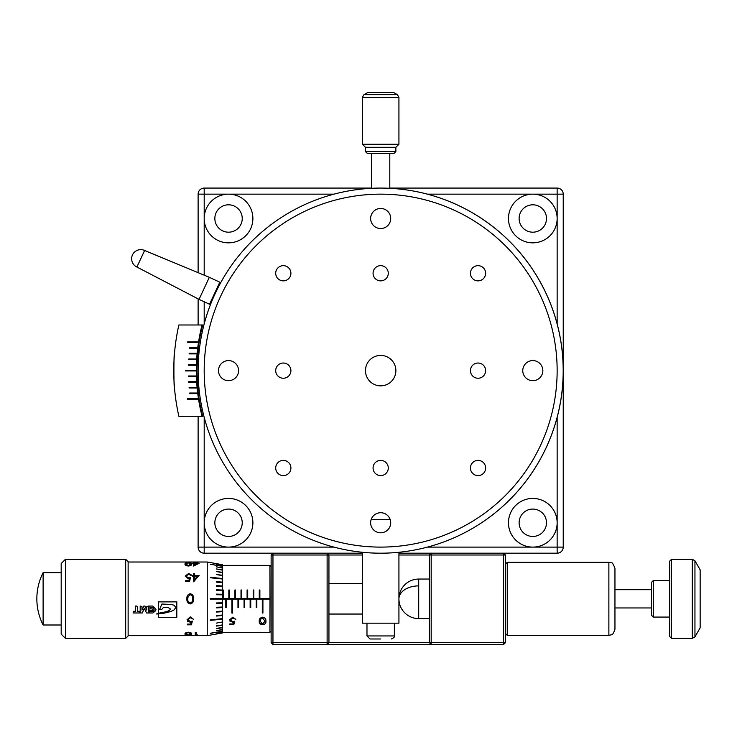 <?xml version="1.0" encoding="UTF-8"?>
<svg xmlns="http://www.w3.org/2000/svg" width="737" height="737" viewBox="0 0 737 737"><rect width="100%" height="100%" fill="white"/><g stroke="black" fill="none" stroke-linecap="round" stroke-linejoin="round"><path stroke-width="1.11" d="M198.124 372.894L198.115 372.378M198.115 349.513L198.115 370.628A182.564 182.564 0 0 1 380.67 188.073A182.564 182.564 0 0 1 563.234 370.628A182.564 182.564 0 0 1 380.67 553.192A182.564 182.564 0 0 1 198.115 370.628L198.115 391.743M212.127 300.097L218.299 286.859M365.46 370.628A15.21 15.21 0 0 0 380.67 385.847A15.21 15.21 0 0 0 395.88 370.628A15.21 15.21 0 0 0 380.67 355.418A15.21 15.21 0 0 0 365.46 370.628M218.493 370.628A10.042 10.042 0 0 0 228.534 380.67A10.042 10.042 0 0 0 238.576 370.628A10.042 10.042 0 0 0 228.534 360.586A10.042 10.042 0 0 0 218.493 370.628M370.628 218.493A10.042 10.042 0 0 0 380.67 228.534A10.042 10.042 0 0 0 390.711 218.493A10.042 10.042 0 0 0 380.67 208.46A10.042 10.042 0 0 0 370.628 218.493M522.763 370.628A10.042 10.042 0 0 0 532.805 380.67A10.042 10.042 0 0 0 542.847 370.628A10.042 10.042 0 0 0 532.805 360.586A10.042 10.042 0 0 0 522.763 370.628M370.628 522.763A10.042 10.042 0 0 0 380.67 532.805A10.042 10.042 0 0 0 390.711 522.763A10.042 10.042 0 0 0 380.67 512.722A10.042 10.042 0 0 0 370.628 522.763M373.06 273.261A7.61 7.61 0 0 0 380.67 280.871A7.61 7.61 0 0 0 388.279 273.261A7.61 7.61 0 0 0 380.67 265.661A7.61 7.61 0 0 0 373.06 273.261M470.427 370.628A7.61 7.61 0 0 0 478.037 378.238A7.61 7.61 0 0 0 485.646 370.628A7.61 7.61 0 0 0 478.037 363.028A7.61 7.61 0 0 0 470.427 370.628M373.06 467.995A7.61 7.61 0 0 0 380.67 475.605A7.61 7.61 0 0 0 388.279 467.995A7.61 7.61 0 0 0 380.67 460.385A7.61 7.61 0 0 0 373.06 467.995M275.702 370.628A7.61 7.61 0 0 0 283.303 378.238A7.61 7.61 0 0 0 290.912 370.628A7.61 7.61 0 0 0 283.303 363.028A7.61 7.61 0 0 0 275.702 370.628M275.702 273.261A7.61 7.61 0 0 0 283.303 280.871A7.61 7.61 0 0 0 290.912 273.261A7.61 7.61 0 0 0 283.303 265.661A7.61 7.61 0 0 0 275.702 273.261M470.427 273.261A7.61 7.61 0 0 0 478.037 280.871A7.61 7.61 0 0 0 485.646 273.261A7.61 7.61 0 0 0 478.037 265.661A7.61 7.61 0 0 0 470.427 273.261M470.427 467.995A7.61 7.61 0 0 0 478.037 475.605A7.61 7.61 0 0 0 485.646 467.995A7.61 7.61 0 0 0 478.037 460.385A7.61 7.61 0 0 0 470.427 467.995M275.702 467.995A7.61 7.61 0 0 0 283.303 475.605A7.61 7.61 0 0 0 290.912 467.995A7.61 7.61 0 0 0 283.303 460.385A7.61 7.61 0 0 0 275.702 467.995M199.819 345.708L199.92 344.999M199.755 395.096L199.515 393.199M200.759 401.591L200.676 401.103M202.85 411.974L202.693 411.274M202.168 408.924L201.708 406.713M198.115 370.591L198.124 368.334M200.271 342.613L200.63 340.383M219.81 282.188L220.105 282.999L210.331 303.957L209.52 304.252L219.81 282.188L209.326 277.305L199.045 299.36L209.52 304.252M136.907 267.034A9.13 9.13 0 0 1 132.485 254.901A9.13 9.13 0 0 1 144.618 250.488L136.907 267.034L199.045 299.36M202.058 324.989L202.647 324.989A183.78 183.78 0 0 0 202.647 416.267L202.058 416.267A184.351 184.351 0 0 1 202.058 324.989L178.87 324.989A206.904 206.904 0 0 0 178.87 416.267L202.058 416.267M174.512 388.141C173.711 389.643 173.711 351.66 174.512 353.115C173.711 351.613 173.711 389.615 174.512 388.141M197.148 348.223L197.203 347.615L189.731 347.615L189.676 348.223L197.148 348.223M196.171 359.582L196.199 358.974L188.746 358.974L188.718 359.582L196.171 359.582M195.987 376.616L188.552 376.616L188.534 375.999L195.978 375.999L195.987 376.616M195.885 370.932L185.466 370.932L185.466 370.324L195.885 370.324L195.885 370.932L185.466 370.932M196.199 382.291L188.746 382.291L188.718 381.683L196.171 381.683L196.199 382.291M196.632 387.966L189.169 387.966L189.123 387.358L196.586 387.358L196.632 387.966M197.203 393.641L189.731 393.641L189.676 393.033L197.148 393.033L197.203 393.641M198.069 399.325L187.566 399.325L187.493 398.717L197.995 398.717L198.069 399.325L187.566 399.325M195.978 365.257L195.987 364.649L188.552 364.649L188.534 365.257L195.978 365.257M196.586 353.898L196.632 353.29L189.169 353.29L189.123 353.898L196.586 353.898M197.995 342.548L198.069 341.94L187.566 341.94L187.493 342.548L197.995 342.548M190.238 376.616L188.552 376.616M190.45 382.291L188.746 382.291M190.874 387.966L189.169 387.966M191.454 393.641L189.731 393.641M190.22 365.257L188.534 365.257M190.422 359.582L188.718 359.582M190.837 353.898L189.123 353.898M191.39 348.223L189.676 348.223M380.67 188.073A182.564 182.564 0 0 1 441.527 542.745M390.242 519.714L371.107 519.714M395.88 151.555L394.055 153.388L367.284 153.388L365.46 151.555L395.88 151.555L395.88 147.299L365.46 147.299L362.411 144.259L398.929 144.259L395.88 147.299M363.94 94.695L367.689 92.53L393.659 92.53L397.409 94.695L363.94 94.695L362.411 97.33L398.929 97.33L397.409 94.695M333.925 194.153L204.195 194.153L204.195 218.493A24.339 24.339 0 0 0 228.534 242.842A24.339 24.339 0 0 0 252.883 218.493A24.339 24.339 0 0 0 228.534 194.153A24.339 24.339 0 0 0 204.195 218.493L204.195 275.177M228.534 204.803A13.69 13.69 0 0 0 214.845 218.493A13.69 13.69 0 0 0 228.534 232.192A13.69 13.69 0 0 0 242.233 218.493A13.69 13.69 0 0 0 228.534 204.803M204.195 417.372L204.195 522.763A24.339 24.339 0 0 0 228.534 547.103A24.339 24.339 0 0 0 252.883 522.763A24.339 24.339 0 0 0 228.534 498.424A24.339 24.339 0 0 0 204.195 522.763L204.195 547.103L333.925 547.103M228.534 509.074A13.69 13.69 0 0 0 214.845 522.763A13.69 13.69 0 0 0 228.534 536.453A13.69 13.69 0 0 0 242.233 522.763A13.69 13.69 0 0 0 228.534 509.074M557.144 323.884L557.144 194.153L532.805 194.153A24.339 24.339 0 0 0 508.466 218.493A24.339 24.339 0 0 0 532.805 242.842A24.339 24.339 0 0 0 557.144 218.493A24.339 24.339 0 0 0 532.805 194.153L427.414 194.153M532.805 204.803A13.69 13.69 0 0 0 519.115 218.493A13.69 13.69 0 0 0 532.805 232.192A13.69 13.69 0 0 0 546.495 218.493A13.69 13.69 0 0 0 532.805 204.803M532.805 498.424A24.339 24.339 0 0 0 508.466 522.763A24.339 24.339 0 0 0 532.805 547.103A24.339 24.339 0 0 0 557.144 522.763A24.339 24.339 0 0 0 532.805 498.424M532.805 509.074A13.69 13.69 0 0 0 519.115 522.763A13.69 13.69 0 0 0 532.805 536.453A13.69 13.69 0 0 0 546.495 522.763A13.69 13.69 0 0 0 532.805 509.074M198.115 272.653L198.115 194.153A6.089 6.089 0 0 1 204.195 188.073L371.54 188.073M389.799 188.073L557.144 188.073A6.089 6.089 0 0 1 563.234 194.153L563.234 547.103L563.234 194.153A6.089 6.089 0 0 0 557.144 188.073L557.144 194.153L563.234 194.153M427.414 547.103L557.144 547.103L557.144 553.192A6.089 6.089 0 0 0 563.234 547.103A6.089 6.089 0 0 1 557.144 553.192L503.592 553.192L503.592 555.016L431.182 555.016L431.182 642.646L503.592 642.646L503.592 555.016L505.416 555.016L505.416 642.646L503.592 644.47L272.957 644.47L271.133 642.646L271.133 555.016L272.957 555.016L272.957 642.646L327.117 642.646L327.117 555.016L272.957 555.016L272.957 553.192L204.195 553.192A6.089 6.089 0 0 1 198.115 547.103L198.115 416.267M198.115 324.989L198.115 298.881M505.416 564.146L507.249 562.322L507.249 635.34L608.873 635.34L608.873 562.322L611.332 562.838C612.115 562.211 613.331 564.072 614.953 568.402L614.953 629.26L614.953 607.961L651.471 607.961M671.545 638.38L669.721 636.556L669.721 561.097L671.545 559.272L671.545 638.38L692.31 638.38L694.945 636.86L694.945 560.793L692.31 559.272L692.31 638.38M653.295 617.081L651.471 615.257L651.471 582.396L653.295 580.572L653.295 617.081L669.721 617.081M694.945 560.793L700.15 569.812L700.15 627.841L694.945 636.86M380.67 638.988L370.02 638.988L380.67 638.988M362.411 552.271L362.411 623.161L398.929 623.161L398.929 552.271M362.411 555.016L328.942 555.016L328.942 642.646L429.358 642.646L429.358 555.016L398.929 555.016M271.133 555.016L272.957 553.192L362.411 553.192M398.929 553.192L503.592 553.192L505.416 555.016M505.416 642.646L503.592 642.646L503.592 644.47M431.182 555.016L431.182 553.192L429.358 555.016L431.182 555.016M431.182 642.646L429.358 642.646L431.182 644.47L431.182 642.646M328.942 555.016L327.117 553.192L327.117 555.016L328.942 555.016M328.942 642.646L327.117 642.646L327.117 644.47L328.942 642.646M272.957 644.47L272.957 642.646L271.133 642.646M190.238 602.94C192.117 602.359 192.919 600.996 192.652 598.831C192.919 596.666 192.108 595.303 190.238 594.722L188.147 596.38L187.778 598.831C187.566 600.987 188.386 602.35 190.238 602.94M193.527 598.831C193.813 601.585 192.725 603.281 190.266 603.925C187.778 603.29 186.664 601.585 186.912 598.831L186.903 598.822C186.673 596.049 187.788 594.354 190.266 593.727C192.716 594.363 193.803 596.067 193.527 598.822L193.527 598.831C193.803 601.595 192.716 603.299 190.266 603.935C187.788 603.299 186.664 601.595 186.912 598.831C186.664 596.058 187.788 594.363 190.266 593.736L190.266 593.736C192.725 594.381 193.803 596.076 193.527 598.822M65.455 638.38L61.189 634.124L61.189 563.538L65.455 559.272L65.455 638.38L125.695 638.38L125.695 559.272L65.455 559.272M125.695 559.272L128.127 561.705L128.127 635.948L125.695 638.38M222.454 565.242L222.454 564.699L207.235 562.018L207.235 635.644L222.454 632.963L222.454 599.135L225.798 599.135L225.798 607.638L226.406 607.638L226.406 599.135L231.888 599.135L231.888 613.064L232.496 613.064L232.496 599.135L237.968 599.135L237.968 607.638L238.576 607.638L238.576 599.135L244.058 599.135L244.058 607.638L244.666 607.638L244.666 599.135L250.138 599.135L250.138 607.638L250.746 607.638L250.746 599.135L256.227 599.135L256.227 607.638L256.835 607.638L256.835 599.135L262.308 599.135L262.308 613.064L262.916 613.064L262.916 599.135L269.982 599.135L269.917 565.362L222.454 565.362L216.365 564.192L222.454 565.362L222.454 566.274L210.285 564.229L222.454 566.274M210.285 598.527L210.285 599.135L222.454 599.135L222.454 598.527L210.285 598.527L222.454 598.527L222.454 594.262L216.365 594.114L222.454 594.262L222.454 590.061L216.365 589.775L222.454 590.061L222.454 585.979L216.365 585.583L222.454 586.007M216.365 594.114L216.365 594.722L222.454 594.851M216.365 589.775L216.365 590.365L222.454 590.632M216.365 585.583L216.365 586.155L222.454 586.551M222.454 585.979L222.454 582.147L216.365 581.604L216.365 582.138L222.454 582.654M216.365 581.631L222.454 582.147L222.454 578.517L210.285 577.255L210.285 577.753L222.454 579.015M222.454 578.517L222.454 575.247L216.365 574.51L222.454 575.689M222.454 575.247L222.454 572.336L216.365 571.507L222.454 572.723M222.454 572.336L222.454 569.848L216.365 568.946L222.454 570.171M222.454 569.848L222.454 567.812L216.365 566.845L222.454 568.08M222.454 567.812L222.454 566.458M222.454 564.745L216.365 563.676L222.454 564.782M193.647 581.825L193.647 576.159L192.523 576.159L192.523 575.385L193.647 575.385L193.647 573.699L194.522 573.699L194.522 575.385L199.137 575.385L193.647 581.825M185.531 580.728L188.847 580.728L189.372 578.545L188.221 578.702L185.162 576.113L188.552 573.515L191.528 575.579L188.506 574.252L186.037 576.141L188.386 577.872L190.524 577.458L189.529 581.604L185.531 581.604L185.531 580.728M193.647 566.025L193.647 563.529L192.523 563.261L193.647 563.261L193.647 562.746L199.137 563.261L193.647 566.025M188.396 566.025C185.908 565.684 184.794 565.012 185.033 564.026C184.794 563.206 185.917 562.764 188.396 562.699C190.846 562.773 191.933 563.215 191.648 564.026C191.933 565.012 190.855 565.684 188.396 566.025M43.114 598.831L43.114 572.658A57.808 57.808 0 0 0 43.114 624.994L43.114 598.831M269.982 598.527L259.875 598.527L259.875 590.024L259.267 590.024L259.267 598.527L253.795 598.527L253.795 590.024L253.187 590.024L253.187 598.527L247.706 598.527L247.706 590.024L247.098 590.024L247.098 598.527L241.625 598.527L241.625 590.024L241.008 590.024L241.008 598.527L235.536 598.527L235.536 590.024L234.928 590.024L234.928 598.527L229.447 598.527L229.447 590.024L228.839 590.024L228.839 598.527L223.366 598.527L223.366 590.024L222.758 590.024L222.454 598.527M271.133 631.084L269.917 632.3L269.982 599.135M229.815 623.935L233.132 623.935L233.657 622.166L232.505 622.304L229.447 619.928L232.837 617.164L235.812 619.393L232.791 617.984L230.312 619.955L232.662 621.577L234.808 621.208L233.813 624.58L229.815 624.58L229.815 623.935M262.639 624.736C260.152 624.377 259.028 623.198 259.277 621.208C259.037 619.08 260.161 617.726 262.639 617.164C265.09 617.744 266.168 619.089 265.891 621.208C266.177 623.198 265.09 624.377 262.639 624.736L259.636 623.087M158.556 613.847L158.556 617.311L176.816 617.311L176.816 601.871L158.556 601.871L158.556 613.285L156.53 613.995L170.744 611.553L174.006 609.978L175.986 607.288L173.72 605.105L171.058 604.423L161.818 604.045L159.524 609.692L161.587 609.692L163.522 607.288L168.395 607.666L170.533 609.075L169.344 610.448L166.562 611.655L158.556 613.258M152.891 611.618L149.62 611.618L149.049 612.991L152.891 612.991L155.958 609.573L152.891 606.054L149.086 606.054L149.086 610.374L152.752 610.374L152.181 608.891L150.661 608.891L150.661 607.546L152.891 607.546L154.07 609.6L152.891 611.618M146.506 612.991L148.57 612.991L148.57 606.054L146.774 606.606L146.774 610.135L144.903 606.054L143.844 606.054L141.974 610.135L141.974 606.606L140.177 606.054L140.177 612.991L142.241 612.991L144.378 608.311L146.506 612.991L148.57 612.944M135.479 611.268L133.655 611.268L133.084 612.991L139.68 612.991L139.68 611.305L137.322 611.305L137.322 606.606L136.75 606.044L135.479 606.035L135.479 611.268M187.41 624.092L190.717 624.092L191.242 622.175L190.1 622.323L187.032 619.78L190.432 616.878L193.398 619.218L190.376 617.735L187.907 619.808L190.257 621.54L192.403 621.144L191.399 624.81L187.41 624.81L187.41 624.092M188.396 635.183C185.917 635.147 184.794 634.76 185.033 634.032C184.794 633.138 185.908 632.521 188.396 632.199C190.855 632.53 191.933 633.138 191.648 634.032C191.933 634.76 190.855 635.137 188.396 635.183L188.396 635.128C185.908 635.082 184.794 634.695 185.033 633.977M195.268 635.147L195.268 632.309L196.143 632.309L196.143 634.972L197.645 634.972L195.268 635.147M222.454 632.871L216.365 633.949L222.454 632.917M269.917 632.3L222.454 632.3L216.365 633.47L222.454 632.41M222.454 631.194L210.285 633.24L222.454 631.388M222.454 629.582L216.365 630.559L222.454 629.84M222.454 627.482L216.365 628.394L222.454 627.813M222.454 624.939L216.365 625.759L222.454 625.326M222.454 621.973L216.365 623.106M222.454 618.647L210.285 619.909L210.285 620.397L222.454 619.135L210.285 620.361M216.365 616.058L222.454 615.542L216.365 616.031L216.365 615.524L222.454 615.008M222.454 611.111L216.365 611.507L216.365 612.069L222.454 611.673L216.365 612.051M216.365 607.878L222.454 607.61L216.365 607.868L216.365 607.288L222.454 607.021M216.365 603.548L222.454 603.41L216.365 603.539L216.365 602.94L222.454 602.802M262.916 613.046L262.308 613.046M259.267 590.042L259.875 590.042M256.835 607.62L256.227 607.62M250.746 607.62L250.138 607.62M244.666 607.62L244.058 607.62M238.576 607.62L237.968 607.62M232.496 613.046L231.888 613.046M226.406 607.62L225.798 607.62M253.187 590.042L253.795 590.042M247.098 590.042L247.706 590.042M241.008 590.042L241.625 590.042M234.928 590.042L235.536 590.042M228.839 590.042L229.447 590.042M222.758 590.042L223.366 590.042M210.285 599.135L222.454 599.135M216.365 626.1L222.454 625.28M216.365 628.67L222.454 627.758M216.365 630.761L222.454 629.785M210.285 633.369L222.454 631.333M216.365 633.35L222.454 632.355M216.365 564.302L222.454 565.307M210.285 564.293L222.454 566.329M216.365 566.9L222.454 567.868M216.365 568.992L222.454 569.894M216.365 571.553L222.454 572.382M216.365 574.547L222.454 575.284M210.285 577.292L222.454 578.554M192.523 575.422L193.647 575.385M193.647 573.736L194.522 573.736M194.522 575.385L199.11 575.422M194.522 579.669L197.424 576.196L194.522 576.159L194.522 579.632L197.424 576.159M185.531 580.756L188.847 580.756L189.372 578.545M188.552 573.515L191.003 574.51M186.037 576.141L188.386 577.909L190.524 577.495M192.523 563.317L193.647 563.261M193.647 562.81L194.522 562.81M194.522 563.261L198.99 563.317M194.522 564.966L197.424 563.593L194.522 563.529L194.522 564.966L197.424 563.529M185.033 564.081C184.794 563.271 185.908 562.828 188.396 562.755C190.846 562.828 191.933 563.271 191.648 564.081M185.908 564.026L188.368 565.638L190.782 564.026L188.368 562.902L186.277 563.308L185.908 564.026L188.368 565.583L190.782 564.026M197.645 634.907L195.268 635.091M191.648 633.977C191.942 634.695 190.855 635.082 188.396 635.128M190.782 634.032L188.368 632.558L186.277 633.184L185.908 634.032L188.368 635.018L190.782 634.032L188.368 632.613L186.277 633.24L185.908 634.032M191.242 622.175L187.52 621.208M193.389 619.181L190.376 617.707L187.907 619.808M192.403 621.107L191.399 624.773L187.41 624.773M265.891 621.171C266.177 623.152 265.09 624.331 262.639 624.69M265.016 621.208L262.612 617.956L260.52 619.292L260.152 621.208L262.612 624.101L265.016 621.208L262.612 617.984L260.52 619.329L260.152 621.208M233.657 622.166L230.027 621.374M235.803 619.356L232.791 617.956L230.312 619.955M234.808 621.171L233.813 624.534L229.815 624.534M133.084 612.944L139.68 612.944M140.177 612.944L142.241 612.991M142.241 612.944L144.378 608.311M144.378 608.274L146.506 612.944M152.891 607.546L154.07 609.6M150.661 607.546L152.891 607.518M149.086 610.337L152.752 610.337M152.891 612.991L155.774 610.614M149.049 612.944L152.891 612.944M159.524 609.674L161.587 609.674L163.522 607.306L168.395 607.684M168.395 607.666L170.533 609.075M156.53 613.949L157.386 613.949M157.386 613.903L160.675 613.599M160.675 613.571L162.112 613.442M162.112 613.424L164.72 613.046M164.72 613.018L170.744 611.553M170.744 611.535L174.006 609.96L175.986 607.297M176.816 617.293L158.556 617.293M557.144 370.628A176.475 176.475 0 0 0 380.67 194.153A176.475 176.475 0 0 0 204.195 370.628A176.475 176.475 0 0 0 380.67 547.103A176.475 176.475 0 0 0 557.144 370.628M563.234 370.628A182.564 182.564 0 0 1 380.67 553.192A182.564 182.564 0 0 1 198.115 370.628M204.195 301.765L204.195 323.884M563.234 547.103L557.144 547.103L557.144 417.372M204.195 553.192L204.195 547.103L198.115 547.103A6.089 6.089 0 0 0 204.195 553.192M198.115 194.153L204.195 194.153L204.195 188.073M370.02 638.988L366.98 635.948L394.359 635.948L394.359 623.161M259.267 598.527L259.875 598.527M253.187 598.527L253.795 598.527M247.098 598.527L247.706 598.527M241.008 598.527L241.625 598.527M234.928 598.527L235.536 598.527M228.839 598.527L229.447 598.527M222.758 598.527L223.366 598.527M226.406 599.135L225.798 599.135M232.496 599.135L231.888 599.135M238.576 599.135L237.968 599.135M244.666 599.135L244.058 599.135M250.746 599.135L250.138 599.135M256.835 599.135L256.227 599.135M262.916 599.135L262.308 599.135M429.358 579.052L418.708 579.052L418.708 618.61L429.358 618.61M418.708 585.887A19.779 12.944 180 0 0 398.929 598.831A19.779 19.779 0 0 0 418.708 618.61M144.618 250.488L209.326 277.305M389.799 188.294L389.799 153.388M398.929 97.33L398.929 144.259M362.411 97.33L362.411 144.259M365.46 151.555L365.46 147.299M371.54 188.294L371.54 153.388M505.416 633.516L507.249 635.34M608.873 635.34L611.415 634.778C612.401 635.091 613.58 633.249 614.953 629.26M507.249 562.322L608.873 562.322M653.295 580.572L669.721 580.572M671.545 559.272L692.31 559.272M366.98 635.948L366.98 623.161M394.359 635.948C394.894 636.832 393.88 637.855 391.319 638.988M271.133 566.578L269.917 565.362M207.235 562.018L128.127 562.018M61.189 572.658L43.114 572.658M362.411 583.612L328.942 583.612M362.411 614.041L328.942 614.041M61.189 624.994L43.114 624.994M207.235 635.644L128.127 635.644M614.953 589.701L651.471 589.701M418.708 579.052A19.779 19.779 0 0 0 398.929 598.831"/></g></svg>
